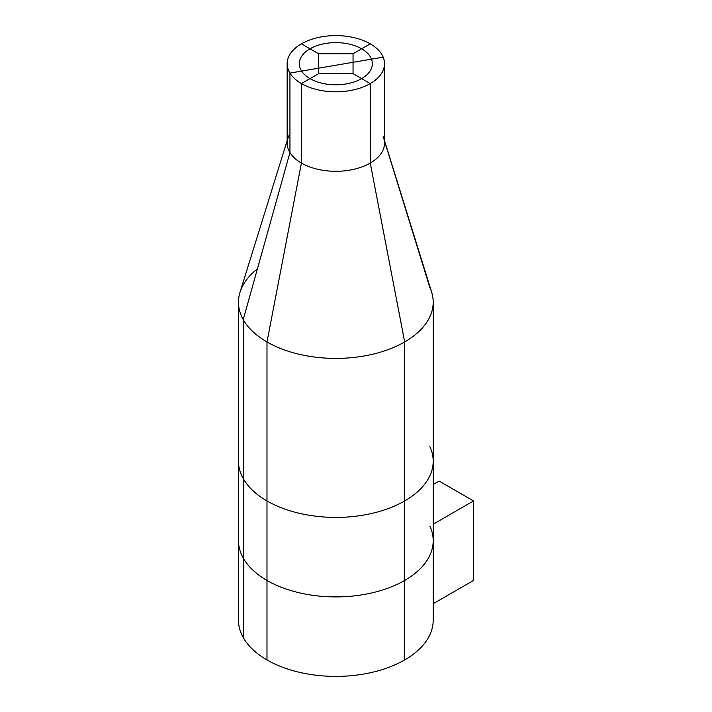 <?xml version="1.0" encoding="UTF-8"?>
<svg xmlns="http://www.w3.org/2000/svg" width="712" height="712" viewBox="0 0 712 712"><rect width="100%" height="100%" fill="white"/><g stroke="black" fill="none" stroke-linecap="round" stroke-linejoin="round"><path stroke-width="1.07" d="M433.199 524.228L473.524 500.945L473.524 580.44L433.199 603.723M473.524 500.945L439.108 481.072L433.199 484.48M429.879 446.647A97.366 56.212 180 0 1 433.199 461.189L433.199 540.693A97.366 56.212 0 0 1 404.683 580.44A97.366 56.212 180 0 1 266.991 580.44L266.991 659.935A97.366 56.212 180 0 0 404.683 659.935L404.683 580.44A97.366 56.212 0 0 0 433.199 540.693L433.199 620.188A97.366 56.212 180 0 1 404.683 659.935L404.683 341.947A97.366 56.212 180 0 0 433.199 302.2A97.366 56.212 180 0 0 429.879 287.648L384.516 140.985M287.15 63.706L287.15 143.201A48.683 28.106 0 0 0 289.944 152.582L289.944 73.087L301.639 71.093A36.508 21.075 0 0 1 299.325 63.706A36.508 21.075 0 0 1 310.014 48.799L301.416 43.833A48.683 28.106 0 0 0 287.15 63.706A48.683 28.106 0 0 0 289.944 73.087A48.683 28.106 0 0 0 301.416 83.58L310.014 78.614A36.508 21.075 0 0 0 361.651 78.614L353.045 73.648L353.045 53.765L370.258 43.833A48.683 28.106 0 0 0 301.416 43.833L318.62 53.765L318.62 68.183L383.172 57.147A48.683 28.106 0 0 0 370.258 43.833L361.651 48.799A36.508 21.075 0 0 0 310.014 48.799L318.62 53.765L318.62 68.183L353.045 62.3L353.045 53.765L361.651 48.799A36.508 21.075 0 0 0 310.014 48.799A36.508 21.075 0 0 0 299.325 63.706A36.508 21.075 0 0 0 301.639 71.093L318.62 68.183L318.62 73.648L353.045 73.648L370.258 83.58A48.683 28.106 0 0 0 384.516 63.706A48.683 28.106 0 0 0 383.172 57.147L371.486 59.141A36.508 21.075 0 0 0 361.651 48.799A36.508 21.075 0 0 0 310.014 48.799A36.508 21.075 0 0 0 301.639 71.093A36.508 21.075 0 0 0 310.014 78.614L318.62 73.648L353.045 73.648L353.045 62.3L371.486 59.141A36.508 21.075 0 0 0 361.651 48.799A36.508 21.075 0 0 1 371.486 59.141A36.508 21.075 0 0 1 372.349 63.706A36.508 21.075 0 0 0 371.486 59.141A36.508 21.075 0 0 1 361.651 78.614A36.508 21.075 0 0 0 372.349 63.706A36.508 21.075 0 0 1 361.651 78.614L370.258 83.58L370.258 163.075A48.683 28.106 0 0 0 383.75 138.235A48.683 28.106 0 0 0 383.172 136.642A48.683 28.106 0 0 1 370.258 163.075L404.683 341.947A97.366 56.212 180 0 1 266.991 341.947A97.366 56.212 180 0 1 243.237 319.572A97.366 56.212 180 0 1 240.006 292.258L287.15 140.7M433.199 540.693A97.366 56.212 0 0 0 429.879 526.141M433.199 302.2L433.199 461.189A97.366 56.212 180 0 1 404.683 500.945A97.366 56.212 180 0 1 266.991 500.945L266.991 341.947A97.366 56.212 180 0 1 243.237 319.572A97.366 56.212 180 0 1 238.475 302.2L238.475 620.188A97.366 56.212 180 0 0 243.237 637.56L243.237 558.057A97.366 56.212 180 0 1 238.475 540.693A97.366 56.212 180 0 0 243.237 558.057L243.237 478.562A97.366 56.212 180 0 1 238.475 461.189A97.366 56.212 180 0 0 243.237 478.562L243.237 319.572A97.366 56.212 180 0 1 257.415 268.887M433.199 461.189A97.366 56.212 180 0 1 404.683 500.945A97.366 56.212 180 0 1 266.991 500.945A97.366 56.212 180 0 1 243.237 478.562L243.237 319.572L289.944 152.582A48.683 28.106 0 0 0 301.416 163.075A48.683 28.106 0 0 0 370.258 163.075A48.683 28.106 0 0 0 384.516 143.201L384.516 63.706M429.879 287.648A97.366 56.212 180 0 1 404.683 341.947A97.366 56.212 180 0 1 266.991 341.947A97.366 56.212 180 0 1 243.237 319.572L289.944 152.582A48.683 28.106 0 0 0 301.416 163.075L266.991 341.947A97.366 56.212 180 0 0 404.683 341.947A97.366 56.212 180 0 0 431.668 292.258L384.516 140.7M353.045 53.765L318.62 53.765L353.045 53.765M287.924 138.235A48.683 28.106 0 0 0 289.944 152.582L243.237 319.572M289.944 133.82A48.683 28.106 0 0 0 289.944 152.582A48.683 28.106 0 0 0 301.416 163.075A48.683 28.106 0 0 0 370.258 163.075L404.683 341.947L370.258 163.075L370.258 83.58L370.258 163.075A48.683 28.106 0 0 1 301.416 163.075L266.991 341.947L301.416 163.075L301.416 83.58A48.683 28.106 0 0 0 370.258 83.58M289.944 73.087L289.944 152.582L289.944 73.087L318.62 68.183L318.62 73.648L310.014 78.614A36.508 21.075 0 0 0 361.651 78.614A36.508 21.075 0 0 1 310.014 78.614L301.416 83.58L301.416 163.075L301.416 83.58M301.639 71.093A36.508 21.075 0 0 0 310.014 78.614A36.508 21.075 0 0 1 301.639 71.093M404.683 341.947L404.683 580.44A97.366 56.212 180 0 1 266.991 580.44L266.991 500.945A97.366 56.212 180 0 1 243.237 478.562L243.237 637.56A97.366 56.212 180 0 0 266.991 659.935L266.991 580.44A97.366 56.212 180 0 1 243.237 558.057A97.366 56.212 180 0 0 266.991 580.44L266.991 341.947"/></g></svg>

